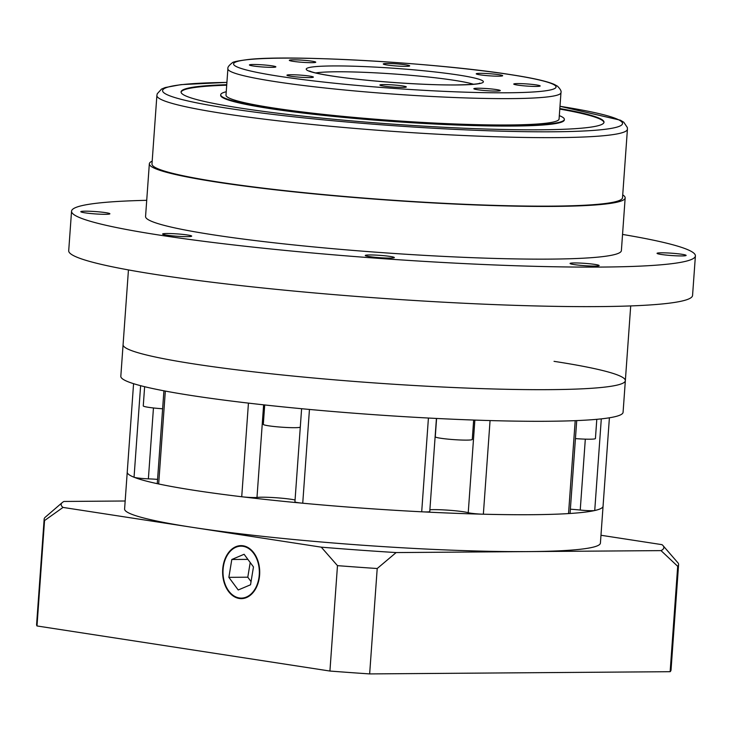 <?xml version="1.0" encoding="UTF-8"?>
<svg xmlns="http://www.w3.org/2000/svg" width="732" height="732" viewBox="0 0 732 732"><rect width="100%" height="100%" fill="white"/><g stroke="black" fill="none" stroke-linecap="round" stroke-linejoin="round"><path stroke-width="1.1" d="M84.939 212.82A14.576 1.171 4.1 0 0 100.787 214.22A14.576 1.171 4.1 0 0 109.891 213.781A14.576 1.171 4.1 0 0 105.765 212.664A14.576 1.171 4.1 0 0 89.908 211.264A14.576 1.171 4.1 0 0 80.813 211.704A14.576 1.171 4.1 0 0 84.939 212.82M166.731 235.155A14.576 1.171 4.1 0 0 182.588 236.555A14.576 1.171 4.1 0 0 191.683 236.116A14.576 1.171 4.1 0 0 187.557 234.999A14.576 1.171 4.1 0 0 171.709 233.6A14.576 1.171 4.1 0 0 162.605 234.039A14.576 1.171 4.1 0 0 166.731 235.155M369.395 256.593A14.576 1.171 4.1 0 0 385.242 257.993A14.576 1.171 4.1 0 0 394.338 257.563A14.576 1.171 4.1 0 0 390.211 256.447A14.576 1.171 4.1 0 0 374.363 255.047A14.576 1.171 4.1 0 0 365.259 255.477A14.576 1.171 4.1 0 0 369.395 256.593M574.199 264.591A14.576 1.171 4.1 0 0 590.047 265.99A14.576 1.171 4.1 0 0 599.151 265.551A14.576 1.171 4.1 0 0 595.015 264.435A14.576 1.171 4.1 0 0 579.168 263.035A14.576 1.171 4.1 0 0 570.072 263.474A14.576 1.171 4.1 0 0 574.199 264.591M661.179 254.452A14.576 1.171 4.1 0 0 677.027 255.843A14.576 1.171 4.1 0 0 686.131 255.413A14.576 1.171 4.1 0 0 682.004 254.297A14.576 1.171 4.1 0 0 666.147 252.897A14.576 1.171 4.1 0 0 657.052 253.327A14.576 1.171 4.1 0 0 661.179 254.452M479.982 74.829A13.249 1.061 4.1 0 0 494.393 76.101A13.249 1.061 4.1 0 0 502.664 75.707A13.249 1.061 4.1 0 0 498.913 74.691A13.249 1.061 4.1 0 0 484.502 73.42A13.249 1.061 4.1 0 0 476.23 73.813A13.249 1.061 4.1 0 0 479.982 74.829M517.506 85.077A13.249 1.061 4.1 0 0 531.917 86.349A13.249 1.061 4.1 0 0 540.189 85.955A13.249 1.061 4.1 0 0 536.428 84.939A13.249 1.061 4.1 0 0 522.026 83.668A13.249 1.061 4.1 0 0 513.754 84.061A13.249 1.061 4.1 0 0 517.506 85.077M477.603 89.725A13.249 1.061 4.1 0 0 492.014 90.997A13.249 1.061 4.1 0 0 500.285 90.603A13.249 1.061 4.1 0 0 496.534 89.588A13.249 1.061 4.1 0 0 482.123 88.316A13.249 1.061 4.1 0 0 473.851 88.709A13.249 1.061 4.1 0 0 477.603 89.725M383.66 86.065A13.249 1.061 4.1 0 0 398.062 87.337A13.249 1.061 4.1 0 0 406.333 86.943A13.249 1.061 4.1 0 0 402.582 85.928A13.249 1.061 4.1 0 0 388.18 84.656A13.249 1.061 4.1 0 0 379.899 85.049A13.249 1.061 4.1 0 0 383.66 86.065M290.695 76.229A13.249 1.061 4.1 0 0 305.107 77.501A13.249 1.061 4.1 0 0 313.378 77.107A13.249 1.061 4.1 0 0 309.627 76.082A13.249 1.061 4.1 0 0 295.216 74.82A13.249 1.061 4.1 0 0 286.944 75.213A13.249 1.061 4.1 0 0 290.695 76.229M253.171 65.981A13.249 1.061 4.1 0 0 267.583 67.252A13.249 1.061 4.1 0 0 275.854 66.859A13.249 1.061 4.1 0 0 272.103 65.843A13.249 1.061 4.1 0 0 257.691 64.572A13.249 1.061 4.1 0 0 249.42 64.965A13.249 1.061 4.1 0 0 253.171 65.981M293.075 61.332A13.249 1.061 4.1 0 0 307.486 62.595A13.249 1.061 4.1 0 0 315.757 62.211A13.249 1.061 4.1 0 0 312.006 61.186A13.249 1.061 4.1 0 0 297.595 59.923A13.249 1.061 4.1 0 0 289.323 60.308A13.249 1.061 4.1 0 0 293.075 61.332M387.018 64.992A13.249 1.061 4.1 0 0 401.429 66.264A13.249 1.061 4.1 0 0 409.7 65.871A13.249 1.061 4.1 0 0 405.949 64.855A13.249 1.061 4.1 0 0 391.538 63.583A13.249 1.061 4.1 0 0 383.266 63.977A13.249 1.061 4.1 0 0 387.018 64.992M152.183 161.159A238.522 19.133 4.1 0 0 149.337 163.803A238.522 19.133 4.1 0 0 216.892 182.112A238.522 19.133 4.1 0 0 476.257 204.978A238.522 19.133 4.1 0 0 625.165 197.915A238.522 19.133 4.1 0 0 622.722 194.886M149.337 163.803L145.558 216.507A238.522 19.133 4.1 0 0 213.113 234.807A238.522 19.133 4.1 0 0 472.479 257.682A238.522 19.133 4.1 0 0 621.386 250.609L625.165 197.915M146.72 200.321A312.729 25.08 4.1 0 0 71.544 211.2L68.707 250.719A312.729 25.08 4.1 0 0 157.279 274.729A312.729 25.08 4.1 0 0 497.339 304.713A312.729 25.08 4.1 0 0 692.563 295.444L695.4 255.916A312.729 25.08 4.1 0 0 622.539 234.432M71.544 211.2A312.729 25.08 4.1 0 0 160.107 235.201A312.729 25.08 4.1 0 0 500.176 265.185A312.729 25.08 4.1 0 0 695.4 255.916M128.448 269.916L123.086 344.671A251.771 20.194 4.1 0 0 194.392 363.996A251.771 20.194 4.1 0 0 468.169 388.134A251.771 20.194 4.1 0 0 625.348 380.667L623.078 412.29A251.771 20.194 4.1 0 1 465.909 419.756A251.771 20.194 4.1 0 1 192.123 395.609A251.771 20.194 4.1 0 1 120.817 376.285L123.086 344.671A251.771 20.194 4.1 0 0 194.392 363.996A251.771 20.194 4.1 0 0 468.169 388.134A251.771 20.194 4.1 0 0 625.348 380.667A251.771 20.194 4.1 0 0 554.042 361.343M156.886 95.48L151.982 163.995A235.869 18.913 4.1 0 0 218.776 182.094A235.869 18.913 4.1 0 0 475.269 204.713A235.869 18.913 4.1 0 0 622.52 197.722L627.425 129.216A235.869 18.913 -175.9 0 1 480.183 136.207A235.869 18.913 -175.9 0 1 223.69 113.588A235.869 18.913 -175.9 0 1 156.886 95.48L157.224 93.797L161.507 89.094L165.167 87.556L180.996 84.628L226.911 82.387M227.89 68.79L225.996 95.142A166.969 13.386 4.1 0 0 273.283 107.961A166.969 13.386 4.1 0 0 454.847 123.964A166.969 13.386 4.1 0 0 559.074 119.014L560.968 92.671A166.969 13.386 -175.9 0 1 456.731 97.612A166.969 13.386 -175.9 0 1 275.177 81.609A166.969 13.386 -175.9 0 1 227.89 68.79C227.496 67.317 228.96 65.34 232.273 62.851C232.428 61.982 237.799 60.857 248.395 59.493C291.876 54.47 437.882 62.97 510.698 74.637C532.127 77.903 546.612 81.142 554.161 84.354L557.464 86.166C560.392 89.094 561.554 91.262 560.968 92.671M226.243 91.747A172.267 13.816 4.1 0 0 220.707 94.767L220.671 95.288A172.267 13.816 4.1 0 0 269.458 108.51A172.267 13.816 4.1 0 0 456.786 125.026A172.267 13.816 4.1 0 0 564.326 119.92L564.363 119.398A172.267 13.816 4.1 0 0 559.321 115.629M220.707 94.767A172.267 13.816 4.1 0 0 269.495 107.988A172.267 13.816 4.1 0 0 456.823 124.504A172.267 13.816 4.1 0 0 564.363 119.398M226.746 84.692A212.024 17.001 4.1 0 0 181.06 91.921A212.024 17.001 4.1 0 0 241.103 108.19A212.024 17.001 4.1 0 0 471.655 128.521A212.024 17.001 4.1 0 0 604.01 122.235A212.024 17.001 4.1 0 0 559.824 108.565M603.973 122.5A212.024 17.001 4.1 0 0 559.788 109.086M226.71 85.214A212.024 17.001 4.1 0 0 181.069 92.186M133.572 383.687L127.24 472.094A238.522 19.133 4.1 0 0 194.785 490.403A238.522 19.133 4.1 0 0 454.16 513.269A238.522 19.133 4.1 0 0 603.058 506.205L600.414 543.089A238.522 19.133 4.1 0 1 528.586 551.599L396.131 552.568L377.209 568.517A318.027 25.51 -175.9 0 1 337.479 565.644L321.266 547.161A302.133 24.229 4.1 0 0 396.131 552.568M157.572 479.378A21.201 1.702 4.1 0 0 148.376 478.856A10.605 0.851 -175.9 0 1 136.747 477.831A10.605 0.851 -175.9 0 1 134.048 477.246A238.522 19.133 4.1 0 1 127.24 472.094L124.596 508.987A238.522 19.133 4.1 0 0 192.141 527.296L63.025 507.422L44.542 520.562A318.027 25.51 -175.9 0 1 44.158 519.107A318.027 25.51 -175.9 0 1 45.055 517.396L62.266 502.564A302.133 24.229 4.1 0 0 63.025 507.422M239.282 598.483A26.498 18.547 -90.4 0 0 241.368 598.639A26.498 18.547 -90.4 0 0 259.695 573.485A26.498 18.547 -90.4 0 0 243.061 545.779A26.498 18.547 -90.4 0 0 240.974 545.633A26.498 18.547 -90.4 0 0 222.638 570.777A26.498 18.547 -90.4 0 0 239.282 598.483M243.024 546.31A25.977 18.181 -90.4 0 0 240.974 546.163A25.977 18.181 -90.4 0 0 223.013 570.804A25.977 18.181 -90.4 0 0 239.318 597.952A25.977 18.181 -90.4 0 0 241.359 598.108A25.977 18.181 -90.4 0 0 259.329 573.458A25.977 18.181 -90.4 0 0 243.024 546.31M250.207 562.524L247.791 577.2L251.058 581.611M250.536 584.777L253.473 566.925L244.104 554.28L231.806 559.486L228.869 577.347L238.229 589.983L250.536 584.777M247.873 559.376L231.806 559.486M247.791 577.2L228.869 577.347M678.591 564.582A318.027 25.51 -175.9 0 1 677.695 566.303L661.033 550.62A302.133 24.229 4.1 0 0 663.027 545.624L678.198 563.137A318.027 25.51 -175.9 0 1 678.591 564.582L671.034 669.981A318.027 25.51 -175.9 0 1 670.137 671.702L369.651 673.916L377.209 568.517M369.651 673.916A318.027 25.51 -175.9 0 1 329.922 671.043L337.479 565.644M329.922 671.043L36.993 625.961L44.542 520.562M36.993 625.961A318.027 25.51 -175.9 0 1 36.6 624.506L44.158 519.107M670.137 671.702L677.695 566.303M663.027 545.624A302.133 24.229 4.1 0 0 661.984 544.654L600.981 535.266M661.033 550.62L528.586 551.599A238.522 19.133 4.1 0 1 192.141 527.296L321.266 547.161M125.163 500.999L63.977 501.457A302.133 24.229 4.1 0 0 62.266 502.564M473.668 420.04L472.277 439.447A18.556 1.491 -175.9 0 1 460.703 440.005A18.556 1.491 -175.9 0 1 440.527 438.221A18.556 1.491 -175.9 0 1 435.275 436.803L436.583 418.457M300.294 427.104A18.556 1.491 -175.9 0 1 288.307 427.561A18.556 1.491 -175.9 0 1 268.562 425.795A18.556 1.491 -175.9 0 1 263.31 424.377L264.7 404.952M162.632 408.776A18.556 1.491 -175.9 0 1 148.514 407.321A18.556 1.491 -175.9 0 1 143.262 405.903L144.634 386.706M295.069 499.983A21.201 1.702 4.1 0 0 291.665 499.37A21.201 1.702 4.1 0 0 256.987 497.44A10.605 0.851 -175.9 0 1 241.725 496.753L248.441 403.122M490.065 420.561L483.358 514.212A10.605 0.851 -175.9 0 1 468.233 512.702A21.201 1.702 4.1 0 0 463.63 511.796A21.201 1.702 4.1 0 0 429.885 509.765M165.331 391.08L158.67 483.971A238.522 19.133 4.1 0 0 194.785 490.403A238.522 19.133 4.1 0 0 241.725 496.753M309.453 409.444L302.737 503.213A238.522 19.133 4.1 0 0 421.696 511.805L428.421 418.036M483.358 514.212A238.522 19.133 4.1 0 0 568.544 513.58L575.206 420.653M601.301 418.869L594.732 510.533A238.522 19.133 4.1 0 0 603.058 506.205L609.399 417.789M594.732 510.533A10.605 0.851 -175.9 0 1 580.229 510.048A21.201 1.702 4.1 0 0 570.374 509.207M576.725 420.589L570.082 513.251A10.605 0.851 -175.9 0 1 568.544 513.58M436.437 418.448L429.757 511.558A10.605 0.851 -175.9 0 1 421.696 511.805M302.737 503.213A10.605 0.851 -175.9 0 1 294.932 501.823L301.611 408.712M158.67 483.971A10.605 0.851 -175.9 0 1 157.279 483.44L163.913 390.815M596.8 419.317L595.427 438.541A18.556 1.491 -175.9 0 1 575.434 438.596M226.911 82.423A230.571 18.492 4.1 0 0 227.853 108.29A230.571 18.492 4.1 0 0 551.635 131.797A230.571 18.492 4.1 0 0 559.989 106.296L620.37 120.185L623.774 122.226L627.333 127.496L627.425 129.216M510.268 74.609A161.662 12.966 4.1 0 0 282.241 58.139A161.662 12.966 4.1 0 0 279.34 76.311A161.662 12.966 4.1 0 0 507.368 92.781A161.662 12.966 4.1 0 0 510.268 74.609M331.395 75.927A88.782 7.119 -175.9 0 1 332.987 65.944A88.782 7.119 -175.9 0 1 458.214 74.993A88.782 7.119 -175.9 0 1 456.622 84.976A88.782 7.119 -175.9 0 1 331.395 75.927M473.485 84.253A83.485 6.698 4.1 0 0 454.05 80.291A83.485 6.698 4.1 0 0 315.666 72.944M153.455 407.971L148.376 478.856M263.621 404.842L256.987 497.44M134.048 477.246L140.617 385.691M580.229 510.048L585.316 439.145M468.233 512.702L474.867 420.086M479.771 83.219C479.478 82.808 482.69 84.464 456.219 84.939C423.553 85.324 363.621 80.996 331.816 75.954C321.11 74.271 314.065 72.788 310.679 71.498L309.599 71.022M625.348 380.667L630.7 305.921M244.671 546.136L240.974 546.163M245.055 598.081L241.359 598.108"/></g></svg>

